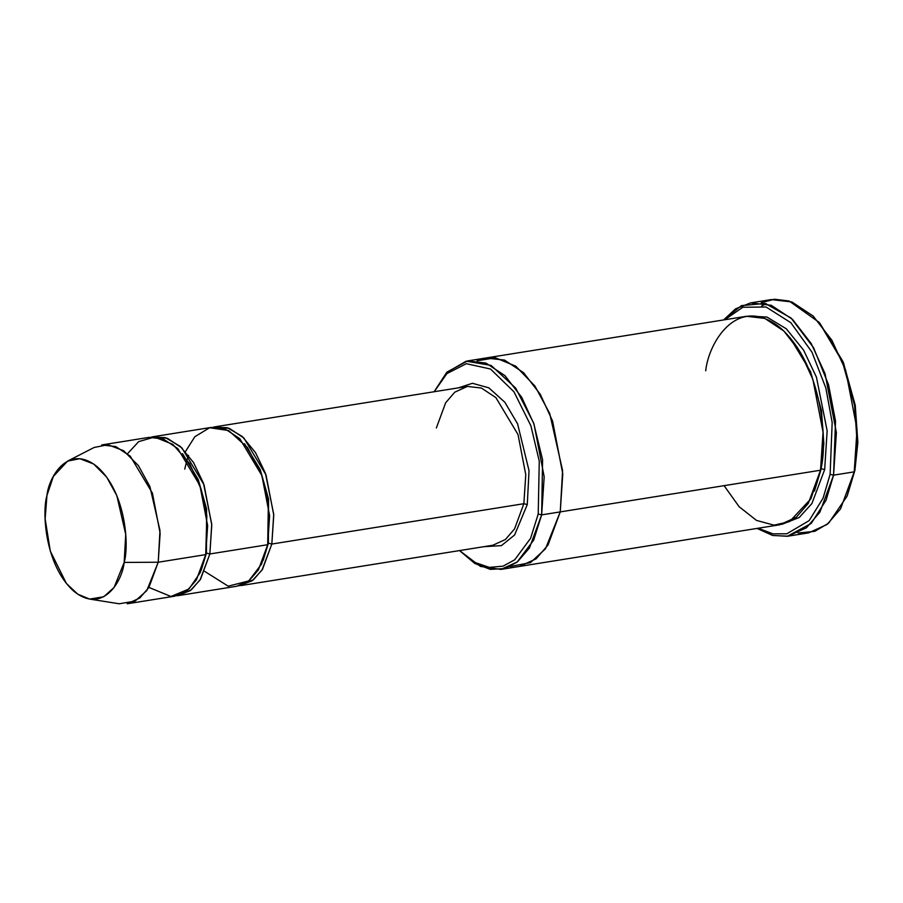 <?xml version="1.0" encoding="UTF-8"?>
<svg xmlns="http://www.w3.org/2000/svg" width="903" height="903" viewBox="0 0 903 903"><rect width="100%" height="100%" fill="white"/><g stroke="black" fill="none" stroke-linecap="round" stroke-linejoin="round"><path stroke-width="1.35" d="M523.853 503.705L514.552 528.91L505.409 539.509L492.824 545.254L505.409 539.509L514.552 528.91L523.853 503.705L525.772 474.707L518.04 434.58L495.894 397.625L481.412 388.042L467.393 386.416L481.412 388.042L495.894 397.625L518.04 434.58L525.772 474.707L523.853 503.705L271.826 544.046L273.722 514.349L265.414 473.24L255.504 452.606L242.207 436.431L227.364 427.695L213.322 427.175L215.377 426.758L229.396 428.383L243.878 437.978L266.024 474.922L273.756 515.049L271.826 544.046L268.394 543.188L271.826 544.046L523.853 503.705L527.284 504.551L523.853 503.705M483.794 546.699L501.425 545.615L514.597 535.005L527.284 504.551L514.597 535.005L501.425 545.615L483.794 546.699M819.822 323.15L843.018 361.663L855.175 404.916L857.85 442.278L854.915 470.328L857.85 442.493L855.265 405.458L843.368 362.509L819.089 322.315L842.42 361.674L854.577 405.56L857.207 443.407L854.215 471.851L854.915 470.328L847.386 495.329M761.206 302.731L774.413 299.22L789.132 301.015L819.089 322.315M787.992 536.179L772.9 535.502L756.985 528.413L772.505 535.4L787.281 536.292L811.199 523.458L826.064 500.206L833.559 475.159L819.901 512.182L806.469 527.736L787.992 536.179L808.648 532.872L827.137 524.429L840.558 508.874L854.215 471.851L833.559 475.159L830.128 474.301L823.051 498.219L809.144 520.625L786.806 533.797L772.912 533.831L758.125 528.232L772.912 533.831L786.806 533.797L809.144 520.625L823.051 498.219L830.128 474.301L832.171 422.581L825.839 387.985L811.966 352.159L790.847 322.71L766.071 306.997L742.819 307.257L724.748 319.752L742.819 307.257L766.071 306.997L790.847 322.71L811.966 352.159L825.839 387.985L832.171 422.581L830.128 474.301L833.559 475.159L835.523 421.035L828.57 384.813L813.569 347.689L791.062 318.014L765.18 303.431L741.498 305.598L723.608 319.944L735.539 308.86L750.641 302.889L771.23 305.282L792.507 319.357L811.244 343.603L825.026 373.628L836.392 432.571L833.559 475.159L854.215 471.851L857.049 429.264L845.682 370.32L831.9 340.296L813.163 316.05L791.886 301.974L771.297 299.582L750.641 302.889M485.746 358.017L504.54 360.094L523.559 372.679L540.299 394.34L552.613 421.17L562.772 473.838L560.244 511.899L541.653 514.868L538.222 514.021L530.592 538.312L514.733 559.781L503.095 566.147L489.336 567.4L474.38 562.276L459.627 550.559L474.38 562.276L489.336 567.4L503.095 566.147L514.733 559.781L530.592 538.312L538.222 514.021L539.26 461.128L530.896 425.81L513.976 391.812L490.51 369.022L466.32 363.683L446.906 373.594L434.208 391.721L446.906 373.594L466.32 363.683L490.51 369.022L513.976 391.812L530.896 425.81L539.26 461.128L538.222 514.021L541.653 514.868L542.59 459.796L533.639 423.055L515.681 388.098L491.108 365.422L466.208 361.177L446.646 372.487L434.106 391.744L447.109 372.002L467.551 360.929L485.949 363.074L504.958 375.659L521.708 397.32L534.023 424.15L544.182 476.818L541.653 514.868L560.244 511.899L562.772 473.838L552.613 421.17L540.299 394.34L523.559 372.679L504.54 360.094L486.141 357.96L467.551 360.929M101.757 444.942L115.776 446.579L130.258 456.162L152.404 493.117L160.136 533.244L158.217 562.23L205.726 554.623L207.645 525.636L199.913 485.509L177.767 448.554L163.285 438.971L149.266 437.334L101.757 444.942M89.657 599.084L119.128 603.768L135.01 601.161L146.76 590.641L158.217 562.23L124.162 562.422L114.06 587.503L103.687 596.781L89.657 599.084L77.76 594.185L66.359 583.406L50.286 551.067L45.15 518.898L46.933 495.566C41.865 512.34 45.094 565.346 73.504 590.934C102.253 614.83 122.198 581.882 124.162 562.422C129.242 545.649 126.002 492.643 97.592 467.054C68.842 443.159 48.909 476.107 46.933 495.566L53.367 476.412L67.567 461.117L79.825 458.701L93.619 463.984L106.678 477.134L116.837 495.623L125.72 534.373L124.162 562.422L158.217 562.23L159.978 530.456L149.909 486.57L138.407 465.609L123.609 450.721L107.976 444.739L94.104 447.482L67.567 461.117M182.53 453.667L198.288 479.606L206.573 508.852L206.426 553.11L209.857 553.968L211.742 524.271L203.446 483.161L193.524 462.528L180.228 446.353L165.396 437.616L151.343 437.097L153.397 436.68L167.416 438.305L181.898 447.899L204.044 484.843L211.776 524.97L209.857 553.968L206.426 553.11L201.2 570.278L206.426 553.11L206.573 508.852L198.288 479.606L182.53 453.667M178.828 595.517L236.665 586.261L249.251 580.516L258.393 569.917L267.694 544.712L209.857 553.968L200.556 579.184L191.413 589.772L178.828 595.517L176.751 595.754L190.206 590.686L200.014 580.042L209.857 553.968L267.694 544.712L261.577 564.048L248.72 580.934L228.177 586.171L204.62 571.339M127.526 453.701L138.667 441.623L154.458 437.052L172.834 444.344L189.641 463.6L201.267 489.584L206.832 515.669L205.726 554.623L200.206 572.637L188.987 588.97L170.96 596.488L148.927 587.424M268.394 543.188L268.541 498.93L260.267 469.684L244.51 443.745L260.267 469.684L268.541 498.93L268.394 543.188L263.179 560.357M238.719 585.844L252.174 580.764L261.983 570.12L271.826 544.046L262.525 569.262L253.382 579.85L238.719 585.844M789.865 337.451L810.589 371.765L821.448 410.346L823.841 443.689L821.222 468.713L824.665 469.571L827.148 430.81L816.436 377.161L803.591 350.138L786.299 328.794L766.94 317.055L748.508 316.027L766.94 317.055L786.299 328.794L803.591 350.138L816.436 377.161L827.148 430.81L824.665 469.571L821.222 468.713L814.461 491.097L821.222 468.713L823.841 443.689L821.448 410.346L810.589 371.765L789.865 337.451M781.863 524.361L799.245 517.487L811.91 503.524L824.665 469.571L811.91 503.524L799.245 517.487L781.863 524.361M500.928 569.409L480.407 566.395L459.537 550.582L474.741 563.427L490.318 569.375L504.754 568.551L516.99 562.219L533.684 540.107L541.653 514.868L529.451 547.963L517.442 561.869L500.928 569.409L519.518 566.429L536.043 558.889L548.042 544.983L560.244 511.899L562.592 470.565L549.701 413.45L534.892 385.976L515.726 366.166L495.329 357.78L477.066 360.805L495.341 357.791L515.726 366.166L534.892 385.987L549.701 413.45L562.592 470.565L560.244 511.899L545.502 548.776L530.433 562.637L510.003 566.553L530.433 562.637L545.502 548.787L560.244 511.899L548.042 544.994L536.043 558.889L519.518 566.429L779.808 524.767L796.322 517.216L808.32 503.321L820.522 470.226L560.244 511.899L820.522 470.226L810.871 498.862L789.527 521.607L774.006 525.162L756.511 520.41L739.117 506.707L724.093 485.667M705.706 370.817C708.641 341.887 738.282 292.899 781.016 328.432C823.265 366.483 828.074 445.292 820.522 470.226L823.051 432.176L812.903 379.508L800.589 352.667L783.838 331.006L764.83 318.42L746.431 316.287L486.141 357.949M185.454 451.59L194.845 436.713L209.643 427.729L228.64 430.55L247.535 447.606L261.418 474.278L268.372 502.452L267.694 544.712L269.625 515.715L261.893 475.588L239.746 438.632L225.265 429.049L211.246 427.412L153.397 436.68M458.374 387.861L472.427 383.29L488.839 387.827L504.856 402.264L517.6 423.891L529.023 470.632L527.284 504.551L529.023 470.632L517.6 423.891L504.856 402.264L488.839 387.827L472.427 383.29L458.374 387.861M761.726 305.925L766.399 303.735M205.726 554.623L158.217 562.23L148.916 587.447L139.773 598.034L127.188 603.78L174.697 596.183L187.282 590.438L196.425 579.839L205.726 554.623M846.958 496.357L854.915 470.328L846.958 496.357L828.672 523.153L814.766 531.336L798.083 533.03M436.363 427.966L445.664 402.749L454.807 392.162L467.393 386.416L215.377 426.758M184.743 469.12L186.865 460.44M187.181 459.424L188.569 455.372M240.796 585.595L492.824 545.254"/></g></svg>
